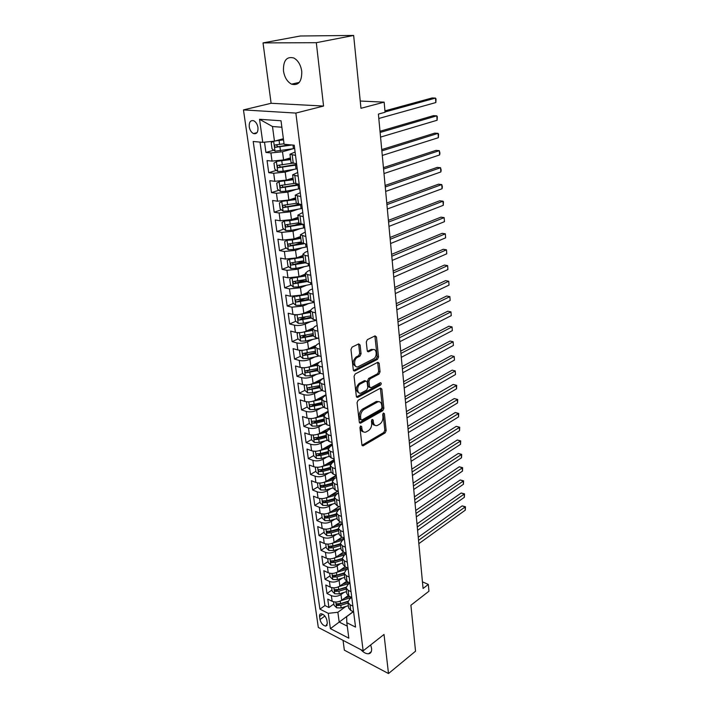 <?xml version="1.0" encoding="UTF-8"?>
<svg xmlns="http://www.w3.org/2000/svg" width="709" height="709" viewBox="0 0 709 709"><rect width="100%" height="100%" fill="white"/><g stroke="black" fill="none" stroke-linecap="round" stroke-linejoin="round"><path stroke-width="1.06" d="M360.677 425.976L359.933 427.624L361.909 444.871L363.07 445.864L385.129 432.915L386.157 430.638L384.393 413.684L383.445 413.037L382.718 414.641L382.949 416.848C383.046 420.091 381.947 422.537 379.652 424.186L377.144 425.551C375.096 426.012 373.856 424.93 373.404 422.307L373.164 420.082L372.181 419.436L371.454 421.057L371.693 423.282C371.808 426.552 370.683 429.034 368.343 430.717L365.755 432.118C363.673 432.587 362.396 431.506 361.936 428.865L361.679 426.623L360.677 425.976M283.467 70.909C284.539 77.387 287.234 81.801 291.55 84.158C298.524 85.886 301.928 81.597 301.759 71.308C300.74 64.874 298.099 60.433 293.827 57.996C286.649 56.188 283.192 60.495 283.467 70.909M360.819 649.63C363.549 652.528 366.128 653.911 368.556 653.787C370.86 653.397 371.879 651.598 371.587 648.363L370.674 644.942M249.24 126.849C249.86 130.172 251.27 132.415 253.485 133.567C256.693 134.302 258.191 132.282 257.97 127.514C257.367 124.199 255.958 121.948 253.76 120.769C250.507 120.025 249.001 122.045 249.24 126.849M360.101 345.017L358.674 343.892L352.081 347.109L350.973 349.502L353.321 369.93L354.704 371.037L377.472 359.357L378.535 357.044L376.452 336.997L375.079 335.871L367.368 339.638L366.287 341.986L367.227 350.671L368.591 351.788L372.659 349.759C376.825 347.8 377.578 357.061 373.421 358.94L358.213 366.686C353.951 368.671 353.153 359.286 357.442 357.38L359.977 356.113L361.067 353.747L360.101 345.017L358.719 344.663L358.506 343.971M343.041 640.351L344.352 650.171L388.497 673.55L415.536 651.19L410.91 605.238L428.945 591.217L428.325 584.429L423.069 588.47L378.393 114.096L385.076 112.252L384.154 102.149L360.243 101.032M316.311 42.691L263.021 42.903L271.113 103.284L323.561 106.049L316.311 42.691L353.649 35.45L360.97 108.291L384.154 102.149M323.561 106.049L295.866 113.077L363.15 650.844L318.314 627.456L243.462 109.904L295.866 113.077M388.497 673.55L384.021 634.458L363.15 650.844M358.142 400.257L357.061 402.615L359.303 422.165L360.535 423.193L382.816 410.617L383.844 408.331L381.859 389.126L380.618 388.08L358.142 400.257M356.343 396.34L354.057 376.355L355.147 373.98L377.879 362.255L379.182 363.345L380.059 371.782L379.005 374.086L370.001 378.845L368.937 381.176L369.549 386.768L370.825 387.832L380.396 382.709C381.477 383.02 381.531 383.808 380.538 385.067L357.806 397.332L356.343 396.34M263.021 42.903L300.368 35.991L353.649 35.45M264.51 142.172L265.928 152.444L273.816 150.219M292.657 148.863L282.501 151.753L270.918 152.94L272.034 161.103L267.054 160.571L268.729 172.677L276.368 170.382M296.654 164.302L295.715 164.585M294.421 169.283L285.186 172.083L273.692 173.262L274.791 181.3L269.837 180.68L271.494 192.6L278.903 190.242M297.886 184.198L294.873 185.164M296.3 189.374L287.827 192.104L276.43 193.273L277.511 201.196L272.584 200.487L274.206 212.221L281.402 209.802M298.179 204.157L294.625 205.353M298.267 209.146L290.433 211.814L279.116 212.984L280.179 220.783L275.278 219.985L276.882 231.551L283.875 229.069M299.313 223.601L294.802 225.196M300.279 228.608L292.994 231.231L281.765 232.392L282.811 240.067L277.937 239.199L279.514 250.587L286.321 248.053M301.369 242.46L295.298 244.711M302.335 247.778L295.52 250.348L284.38 251.509L285.408 259.069L280.56 258.12L282.111 269.34L288.74 266.761M303.753 260.912L296.052 263.908M304.418 266.655L298.01 269.19L286.95 270.342L287.969 277.795L283.139 276.767L284.672 287.819L291.133 285.186M304.267 279.842L297.036 282.785M306.51 285.248L300.465 287.748L289.485 288.891L290.486 296.238L285.683 295.13L287.189 306.022L293.491 303.355M304.666 298.613L296.522 302.052L308.947 299.951M308.601 303.567L302.876 306.031L291.975 307.174L292.968 314.406L288.191 313.236L289.671 323.969L295.821 321.257M305.278 317.091L300.519 319.183M310.693 321.611L305.251 324.048C301.573 325.466 297.966 325.848 294.439 325.183L295.414 332.317L290.655 331.068L292.117 341.649L298.126 338.902M306.058 335.268L302.637 336.837M312.784 339.398L307.6 341.8C303.948 343.262 300.368 343.643 296.858 342.934L297.815 349.962L293.092 348.651L294.536 359.082L300.403 356.299M306.997 353.171L304.799 354.216M314.858 356.928L309.913 359.303C306.297 360.801 302.743 361.173 299.251 360.438L300.191 367.359L295.485 365.986L296.911 376.266L302.646 373.448M308.309 370.674L306.979 371.321M316.932 374.201L312.19 376.559C308.601 378.092 305.074 378.464 301.6 377.684L302.539 384.508L297.851 383.073L299.251 393.203L304.87 390.358L307.653 392.839L312.589 392.777L322.028 390.491M309.842 387.832L309.159 388.186M318.979 391.226L314.433 393.566C310.879 395.135 307.378 395.507 303.922 394.683L304.843 401.418L300.182 399.92L301.564 409.908L307.112 407.001M321.017 408.012L316.648 410.334C313.13 411.938 309.647 412.301 306.217 411.45L307.121 418.088L302.486 416.529L303.851 426.384L309.346 423.415M323.038 424.567L318.837 426.871C315.345 428.502 311.889 428.865 308.468 427.979L309.363 434.528L304.746 432.907L306.093 442.62L311.543 439.598M325.041 440.883L320.991 443.169C317.526 444.835 314.096 445.208 310.693 444.277L311.579 450.738L306.988 449.054L308.309 458.643L313.715 455.559M332.37 444.906L328.32 447.219M327.026 456.986L323.109 459.255C319.679 460.947 316.276 461.311 312.891 460.354L313.759 466.717L309.195 464.989L310.498 474.445L315.851 471.308M334.347 460.451L329.268 463.438M328.994 472.859L325.201 475.11C321.797 476.838 318.421 477.201 315.053 476.209L315.913 482.492L311.366 480.702L312.66 490.034L317.96 486.835M336.305 475.801L330.288 479.426M330.943 488.519L327.274 490.752C323.898 492.507 320.539 492.87 317.189 491.842L318.04 498.046L313.511 496.211L314.787 505.411L320.043 502.167M337.936 491.124L331.351 495.183M332.867 503.957L329.313 506.191C325.963 507.972 322.622 508.326 319.298 507.272L320.131 513.387L315.629 511.508L316.888 520.583L322.099 517.286M334.772 519.201L331.316 521.416C328.001 523.224 324.687 523.579 321.372 522.498L322.196 528.524L317.721 526.592L318.961 535.552L324.128 532.211M336.66 534.231L333.301 536.438C330.013 538.273 326.716 538.627 323.428 537.511L324.235 543.466L319.777 541.49L321 550.326L326.131 546.931M338.521 549.067L335.26 551.265C331.998 553.117 328.728 553.472 325.449 552.338L326.255 558.205L321.815 556.184L323.02 564.905L328.107 561.466M340.364 563.708L337.192 565.888C333.957 567.767 330.704 568.131 327.443 566.961L328.24 572.757L323.818 570.683L325.014 579.297L330.057 575.814M342.19 578.163L339.097 580.325C335.889 582.231 332.663 582.585 329.419 581.389L330.199 587.114L325.803 585.005L326.982 593.504L331.36 595.64C334.586 596.863 337.794 596.508 340.985 594.576L343.998 592.423M331.98 589.977L326.982 593.504M272.034 161.103L283.582 159.924L290.433 157.921M274.791 181.3L286.25 180.13L293.039 178.021M277.511 201.196L288.873 200.027L295.6 197.811M280.179 220.783L291.461 219.613L298.117 217.3M282.811 240.067L294.013 238.915L300.598 236.496M285.408 259.069L296.522 257.916L303.044 255.408M287.969 277.795L298.994 276.643L305.455 274.046M290.486 296.238L301.431 295.095L307.83 292.409M292.968 314.406C296.504 315.044 300.129 314.663 303.833 313.272L310.17 310.498M295.414 332.317C298.932 332.991 302.53 332.618 306.199 331.183L312.616 328.267M297.815 349.962C301.325 350.689 304.897 350.308 308.53 348.837L315.301 345.646M300.191 367.359C303.682 368.122 307.227 367.749 310.826 366.234L318.696 362.396M302.539 384.508C306.004 385.306 309.523 384.934 313.094 383.392L323.853 377.959M304.843 401.418C308.291 402.251 311.783 401.879 315.328 400.301L325.989 394.745M307.121 418.088C310.551 418.957 314.016 418.585 317.526 416.972L328.09 411.3M309.363 434.528C312.775 435.432 316.223 435.06 319.697 433.421L330.172 427.616M311.579 450.738C314.973 451.677 318.394 451.305 321.842 449.63L332.22 443.719M313.759 466.717C317.136 467.692 320.53 467.328 323.951 465.627L334.24 459.6M315.913 482.492C319.272 483.494 322.639 483.13 326.034 481.393L336.234 475.26M318.04 498.046C321.372 499.083 324.722 498.719 328.09 496.956L337.697 491.027M320.131 513.387C323.455 514.45 326.778 514.096 330.119 512.306L339.141 506.598M322.196 528.524C325.502 529.623 328.808 529.26 332.113 527.452L340.604 521.948M324.235 543.466C327.523 544.592 330.811 544.228 334.09 542.394L342.075 537.094M326.255 558.205C329.517 559.357 332.778 559.002 336.039 557.141L343.555 552.036M328.24 572.757C331.493 573.936 334.728 573.581 337.963 571.693L345.044 566.775M330.199 587.114C333.434 588.319 336.651 587.965 339.859 586.051L346.559 581.309M327.328 623.344L326.902 620.295C325.865 616.529 323.942 614.34 321.142 613.728C319.892 613.852 319.369 614.792 319.564 616.546L319.998 619.577C321.044 623.353 322.967 625.533 325.777 626.127L327.328 623.344M281.863 127.23L272.495 126.53L274.463 141.162L262.755 142.349L253.21 141.49L319.919 609.137L328.267 613.338L337.865 612.284L345.779 606.496M262.755 142.349L259.547 119.289L281.021 120.76L284.096 144.273L294.226 145.185L355.555 627.111L346.807 622.697L348.837 638.189L330.394 628.644L328.267 613.338M295.095 152.01L289.963 154.252L291.036 162.538L296.584 163.726M297.7 172.482L292.631 174.875L293.686 183.028L299.207 184.367L283.334 187.114L281.969 185.731M300.262 192.635L295.254 195.17L296.291 203.199L301.795 204.679L300.616 204.919L301.095 208.632L302.264 208.402M302.787 212.478L297.842 215.155L298.861 223.06L304.338 224.682M305.278 232.02L300.386 234.83L301.387 242.62L306.846 244.375M307.724 251.27L305.34 252.182L302.894 254.212L303.886 261.878L306.093 263.128L309.319 263.766M310.134 270.226L307.777 271.175L305.357 273.293L306.332 280.844L308.539 282.173L311.747 282.856M312.518 288.9L310.179 289.875L307.786 292.09L308.752 299.526L310.95 300.935L314.14 301.671M314.858 307.298L312.536 308.309L310.188 310.604L311.136 317.933L313.325 319.413L316.498 320.193M317.162 325.431L314.867 326.468L312.545 328.852L313.475 336.066L315.665 337.617L318.82 338.441M319.44 343.289L317.162 344.361L314.867 346.825L315.789 353.942L317.969 355.555L321.106 356.423M321.673 360.899L319.422 361.998L317.162 364.532L318.066 371.551L320.246 373.226L323.366 374.139M323.889 378.252L321.656 379.377L319.413 381.991L320.308 388.904L322.48 390.641L325.582 391.598M326.06 395.356L323.853 396.508L321.647 399.194L322.524 406.009L324.687 407.817L327.78 408.809M328.205 412.221L326.016 413.4L323.836 416.156L324.704 422.874L326.867 424.735L329.933 425.772M330.323 428.848L328.152 430.044L325.998 432.88L326.858 439.5L329.003 441.415L332.06 442.487M332.415 445.234L330.261 446.466L328.134 449.364L328.976 455.887L331.121 457.863L334.161 458.971M334.471 461.399L332.335 462.658L330.234 465.618L331.068 472.052L333.203 474.082L336.226 475.225M336.5 477.343L334.382 478.619L332.308 481.641L333.124 487.996L335.26 490.079L338.273 491.257M338.503 493.074L336.403 494.368L334.347 497.452L335.162 503.718L337.289 505.845L340.276 507.059M340.471 508.583L338.397 509.904L336.367 513.041L337.165 519.218L339.283 521.399L342.261 522.648M342.42 523.889L340.364 525.227L338.353 528.427L339.141 534.515L341.259 536.748L344.219 538.025M344.344 538.982L342.305 540.347L340.32 543.59L341.1 549.608L343.2 551.877L346.152 553.188M346.24 553.88L344.211 555.262L342.252 558.559L343.023 564.497L345.123 566.81L348.057 568.148M348.11 568.583L346.098 569.974L344.166 573.333L344.92 579.182L347.02 581.548L349.936 582.913M349.954 583.082L347.968 584.5L346.054 587.903L346.798 593.681L348.881 596.083L351.788 597.483M260.008 142.101L324.944 605.539L328.923 607.524L327.753 599.132L332.131 601.285C335.348 602.517 338.548 602.163 341.729 600.231L348.101 595.622M351.717 597.448L349.803 598.83L347.906 602.287L349.998 604.715L352.887 606.124M347.906 602.287L348.651 607.985L350.733 610.431L353.614 611.858M295.52 155.377L289.963 154.252M298.161 176.151L292.631 174.875M300.767 196.597L295.254 195.17M303.328 216.724L297.842 215.155M305.854 236.531L300.386 234.83M308.335 256.046L305.1 255.435L302.894 254.212M310.781 275.26L307.564 274.596L305.357 273.293M313.183 294.182L309.993 293.464L307.786 292.09M315.558 312.811L312.377 312.057L310.188 310.604M317.898 331.174L314.734 330.367L312.545 328.852M320.193 349.262L317.056 348.411L314.867 346.825M322.462 367.085L319.334 366.19L317.162 364.532M324.704 384.65L321.594 383.711L319.413 381.991M326.902 401.959L323.809 400.975L321.647 399.194M329.073 419.019L325.998 418L323.836 416.156M331.218 435.831L328.152 434.777L325.998 432.88M333.327 452.413L330.279 451.314L328.134 449.364M335.401 468.755L332.37 467.621L330.234 465.618M337.457 484.867L334.444 483.706L332.308 481.641M339.478 500.767L336.483 499.561L334.347 497.452M341.472 516.436L338.494 515.204L336.367 513.041M343.44 531.901L340.471 530.633L338.353 528.427M345.38 547.144L342.429 545.85L340.32 543.59M347.295 562.193L344.361 560.863L342.252 558.559M349.183 577.029L346.258 575.681L344.166 573.333M351.052 591.678L348.137 590.296L346.054 587.903M329.419 581.389L325.014 579.297M327.443 566.961L323.02 564.905M325.449 552.338L321 550.326M323.428 537.511L318.961 535.552M321.372 522.498L316.888 520.583M319.298 507.272L314.787 505.411M317.189 491.842L312.66 490.034M315.053 476.209L310.498 474.445M312.891 460.354L308.309 458.643M310.693 444.277L306.093 442.62M308.468 427.979L303.851 426.384M306.217 411.45L301.564 409.908M303.922 394.683L299.251 393.203M301.6 377.684L296.911 376.266M299.251 360.438L294.536 359.082M296.858 342.934L292.117 341.649M294.439 325.183L289.671 323.969M291.975 307.174L287.189 306.022M289.485 288.891L284.672 287.819M286.95 270.342L282.111 269.34M284.38 251.509L279.514 250.587M281.765 232.392L276.882 231.551M279.116 212.984L274.206 212.221M276.43 193.273L271.494 192.6M273.692 173.262L268.729 172.677M270.918 152.94L265.928 152.444M274.463 141.162L283.37 138.725M337.865 612.284L339.177 622.05L347.259 626.144M353.215 611.654L330.394 628.644M353.33 611.716L346.648 616.662L346.807 622.697M271.113 103.284L243.462 109.904M428.325 584.429L422.449 581.841M333.877 603.953L328.923 607.524M324.944 605.539L319.919 609.137M306.323 280.773L296.123 282.891L294.82 281.712M259.547 119.289L272.495 126.53M360.34 426.269L360.589 428.422C360.908 430.54 361.856 431.666 363.425 431.816M374.875 425.258C373.315 425.134 372.367 424.009 372.057 421.873L371.826 419.755M363.327 445.748L362.007 445.296L383.791 432.481L384.819 430.203L383.064 413.391M359.428 422.644L381.46 410.201L382.497 407.914L380.361 388.204M360.854 419.373L361.865 420.029L381.256 409.102L381.974 407.498L381.734 405.149C381.282 402.428 379.989 401.329 377.87 401.843L363.992 409.483C361.599 411.149 360.464 413.648 360.58 416.989L360.854 419.373L359.498 418.939L361.032 419.87M378.828 401.675L376.514 401.436L375.956 401.684L377.312 402.1M359.498 418.939L359.233 416.555C359.108 413.223 360.243 410.724 362.636 409.058L375.956 401.684M369.823 387.539L368.184 386.37L367.572 380.786L368.636 378.455L377.64 373.705L378.695 371.401L377.649 362.37M356.494 396.889L379.173 384.677L379.891 382.975M360.491 383.861C356.343 385.811 356.955 394.833 361.094 393.043L366.739 390.039L367.803 387.699L367.191 382.098L365.879 381.025L360.491 383.861L359.117 383.463C355.404 387.619 355.333 390.73 358.914 392.795M359.117 383.463L364.391 380.689M355.962 366.509C352.231 364.382 352.267 361.218 356.069 357.008L358.603 355.741L359.685 353.383L358.719 344.663M373.457 349.564L371.277 349.404L372.455 349.856M367.413 351.327L371.082 349.493M353.507 370.559L376.107 358.993L377.161 356.68L374.875 335.969M333.584 601.79L334.054 605.229L336.642 607.817L341.162 607.95L348.349 605.69M341.002 600.691L351.584 597.386M344.565 598.183L349.838 596.544M418.851 543.643L465.299 510.152L465.069 506.953L462.135 505.88L418.248 537.218M347.951 601.303L340.586 603.598L336.748 603.802L337.333 605.504L340.807 605.282L348.004 603.04M347.897 601.666L339.035 604.263L337.333 605.504M462.135 505.88L465.441 506.74L418.54 540.329M465.441 506.74L465.299 510.152M331.661 587.61L332.14 591.173L334.745 593.761L339.292 593.876L346.533 591.643M339.035 586.556L349.67 583.285M342.66 584.065L348.544 582.266M417.592 530.341L464.368 497.293L464.138 494.049L461.187 493.003L416.989 523.924M346.045 587.22L338.707 589.471L334.861 589.675L335.437 591.395L338.937 591.182L346.187 588.949M346.027 587.61L337.156 590.18L335.437 591.395M461.187 493.003L464.519 493.863L417.282 526.982M464.519 493.863L464.368 497.293M329.703 573.244L330.208 576.931L332.822 579.51L337.404 579.616L344.689 577.401M337.032 572.243L347.295 569.15M340.737 569.77L347.25 567.785M416.325 516.87L463.429 484.274L463.19 480.994L460.23 479.975L415.722 510.471M344.14 572.943L336.81 575.159L332.955 575.371L333.522 577.108L337.041 576.887L344.335 574.671M344.166 573.359L335.251 575.903L333.522 577.108M460.23 479.975L463.58 480.844L416.006 513.476M463.58 480.844L463.429 484.274M327.726 558.683L328.249 562.512L330.881 565.082L335.481 565.17L342.828 562.973M334.994 557.735L344.884 554.801M338.778 555.28L345.939 553.091M415.049 503.239L462.481 471.113L462.241 467.798L459.264 466.797L414.446 496.858M342.243 558.462L334.887 560.659L331.014 560.872L331.573 562.636L335.118 562.405L342.465 560.216M342.305 558.922L333.319 561.448L331.573 562.636M459.264 466.797L462.631 467.674L414.721 499.81M462.631 467.674L462.481 471.113M325.723 543.927L326.264 547.889L328.905 550.459L333.54 550.538L340.932 548.358M332.902 543.041L342.403 540.276M336.793 540.604L344.264 538.344M413.746 489.449L461.515 457.792L461.275 454.442L458.28 453.468L413.143 483.077M340.347 543.794L332.929 545.957L329.065 546.178L329.605 547.968L333.168 547.738L340.577 545.558M340.409 544.29L331.36 546.79L329.605 547.968M458.28 453.468L461.665 454.354L413.418 485.975M461.665 454.354L461.515 457.792M323.694 528.976L324.243 533.079L326.911 535.641L331.573 535.703L339.017 533.549M330.766 528.161L339.921 525.537M334.772 525.724L342.367 523.472M412.434 475.482L460.54 444.321L460.292 440.927L457.287 439.988L411.832 469.128M338.423 528.923L330.952 531.068L327.079 531.289L327.602 533.106L331.192 532.867L338.654 530.713M338.494 529.472L329.384 531.945L327.602 533.106M457.287 439.988L460.69 440.874L412.097 471.964M460.69 440.874L460.54 444.321M321.629 513.83L322.205 518.066L324.882 520.619L329.579 520.681L337.076 518.545M328.551 513.094L337.519 510.569M332.725 510.657L340.453 508.406M411.096 461.346L459.556 430.691L459.308 427.261L456.286 426.348L410.502 455.001M336.474 513.848L328.949 515.975L325.068 516.205L325.582 518.04L329.189 517.8L336.704 515.673M336.553 514.45L327.372 516.905L325.582 518.04M456.286 426.348L459.716 427.235L410.768 457.792M459.716 427.235L459.556 430.691M319.546 498.471L320.14 502.858L322.834 505.402L327.549 505.446L335.109 503.337M326.291 497.815L335.162 495.361M330.642 495.378L338.255 493.225M409.749 447.042L458.555 416.901L458.306 413.436L455.275 412.541L409.155 440.714M334.497 498.578L326.92 500.678L323.029 500.917L323.526 502.77L327.168 502.53L334.737 500.421M334.577 499.225L325.334 501.653L323.526 502.77M455.275 412.541L458.714 413.444L409.412 443.435M458.714 413.444L458.555 416.901M317.428 482.9L318.049 487.438L320.752 489.981L325.502 490.008L333.115 487.916M323.986 482.324L332.84 479.931M328.524 479.896L335.339 478.043M408.384 432.552L457.553 402.951L457.296 399.442L454.247 398.582L407.79 426.242M332.494 483.095L324.864 485.178L320.964 485.417L321.452 487.296L325.112 487.048L332.734 484.965M332.583 483.795L323.269 486.197L321.452 487.296M454.247 398.582L457.713 399.486L408.047 428.901M457.713 399.486L457.553 402.951M315.283 467.116L315.922 471.804L318.642 474.339L323.428 474.356L331.121 472.283M321.638 466.611L330.545 464.271M326.37 464.209L332.45 462.587M407.01 417.885L456.525 388.833L456.268 385.279L453.202 384.446L406.417 411.592M330.465 467.399L322.772 469.464L318.873 469.704C318.013 470.235 318.164 470.873 319.342 471.609L323.029 471.361L330.713 469.296M330.562 468.153L321.177 470.528L319.342 471.609M453.202 384.446L456.693 385.359L406.656 414.189M456.693 385.359L456.525 388.833M313.112 451.163L313.768 455.958L316.506 458.493L321.319 458.493L329.153 456.419M319.263 450.685L328.276 448.38M324.181 448.301L329.605 446.883M405.61 403.031L455.497 374.547L455.24 370.949L452.156 370.151L405.016 396.756M328.409 451.491L320.654 453.53L316.755 453.778C315.859 454.318 316.01 454.956 317.198 455.71L320.911 455.453L328.657 453.414M328.506 452.298L319.059 454.646L317.198 455.71M455.497 374.547L455.24 370.949L405.256 399.291M311.224 434.936L311.588 439.899L314.335 442.416L319.183 442.398L327.239 440.316M316.834 434.52L326.034 432.251M321.948 432.171L326.938 430.895M404.192 387.991L454.451 360.092L454.185 356.45L451.092 355.679L403.598 381.734M326.317 435.361L318.509 437.373L314.61 437.63C313.688 438.171 313.83 438.818 315.035 439.589L318.775 439.323L326.574 437.311M326.432 436.221L316.905 438.543L315.035 439.589M454.451 360.092L454.185 356.45L403.838 384.198M309.204 418.505L308.699 418.682L309.372 423.61L312.137 426.118L317.012 426.091L325.396 423.973M314.371 418.124L323.818 415.873M319.679 415.82L324.376 414.641M402.756 372.757L453.397 345.451L453.131 341.765L450.011 341.029L402.171 366.518M324.208 419.01L316.338 420.986L312.43 421.252C311.473 421.793 311.614 422.458 312.837 423.238L316.604 422.963L324.465 420.986M324.323 419.923L314.725 422.218L312.837 423.238M453.397 345.451L453.131 341.765L402.393 368.919M307.157 401.835L306.448 402.092L307.13 407.09L309.913 409.598L314.823 409.554L323.641 407.365M311.863 401.489L321.647 399.247M317.366 399.238L321.886 398.13M401.303 357.327L452.324 330.642L452.05 326.911L448.921 326.211L400.718 351.115M322.063 402.428L314.131 404.378L310.214 404.644C309.239 405.193 309.363 405.867 310.613 406.656L322.32 404.422M322.187 403.394L312.518 405.654L310.613 406.656M452.324 330.642L452.05 326.911L400.939 353.445M306.448 402.092L306.97 401.817M309.31 384.615L319.467 382.381M315.009 382.426L319.475 381.353M305.074 384.925L304.161 385.271L304.852 390.34M399.832 341.703L451.243 315.647L450.968 311.871L447.822 311.207L399.247 335.508M319.883 385.607L307.981 387.796C306.962 388.355 307.086 389.037 308.353 389.844L320.149 387.637M320.016 386.635L308.353 389.844M451.243 315.647L450.968 311.871L399.459 337.768M304.161 385.271L304.879 384.907M302.947 367.758L301.839 368.21L302.539 373.359L305.357 375.841L310.329 375.761L320.592 373.333M306.713 367.492L317.26 365.277M312.598 365.374L317.145 364.311M398.343 325.874L450.144 300.474L449.869 296.646L446.705 296.007L397.758 319.697M317.676 368.547L305.703 370.718C304.657 371.277 304.781 371.959 306.058 372.783L317.942 370.603M317.818 369.637L306.058 372.783M450.144 300.474L449.869 296.646L397.962 321.877M301.839 368.21L302.787 367.749M300.793 350.343L299.49 350.902L300.199 356.122L303.035 358.594L308.043 358.497L319.254 355.909M304.072 350.113L315.009 347.924M310.134 348.075L314.893 346.993M396.827 309.833L449.027 285.107L448.753 281.234L445.571 280.631L396.251 303.682M315.443 351.239L303.399 353.392C302.326 353.951 302.433 354.642 303.736 355.484L315.709 353.33M315.585 352.391L303.736 355.484M449.027 285.107L448.753 281.234L396.446 305.792M299.49 350.902L300.696 350.343M298.595 332.663L297.106 333.345L297.824 338.645L300.669 341.1L305.712 340.994L317.986 338.22M301.387 332.477L312.731 330.314M307.626 330.536L312.616 329.428M395.303 293.579L447.911 269.544L447.627 265.627L444.428 265.06L394.727 287.464M313.165 333.682L301.068 335.809C299.951 336.367 300.058 337.076 301.369 337.936L313.44 335.8M313.325 334.896L301.369 337.936M447.911 269.544L447.627 265.627L394.913 289.485M296.353 314.725L294.687 315.532L295.414 320.911L298.276 323.357L303.355 323.224L316.515 320.317M298.657 314.574L310.427 312.456M305.047 312.74L310.312 311.597M393.752 277.122L446.767 253.787L446.484 249.816L443.267 249.293L393.176 271.024M310.87 315.868L298.693 317.969C297.55 318.536 297.647 319.254 298.976 320.122L311.154 318.022M311.029 317.153L298.976 320.122L300.979 319.245M446.767 253.787L446.484 249.816L393.362 272.965M294.075 296.522L292.232 297.461L292.968 302.911L295.848 305.349L300.962 305.198L314.229 302.353M295.875 296.406L308.078 294.332M302.406 294.678L307.972 293.508M392.174 260.433L445.615 237.834L445.323 233.819L442.088 233.332L391.607 254.363M308.699 299.145L296.548 302.052C295.201 301.165 295.112 300.439 296.256 299.872L308.53 297.798M445.615 237.834L445.323 233.819L391.785 256.224M291.753 278.043L289.733 279.116L290.486 284.655L293.384 287.074L298.533 286.906L311.907 284.114M293.056 277.955L305.703 275.943M299.694 276.359L305.597 275.154M390.588 243.524L444.446 221.678L444.153 217.61L440.901 217.158L390.021 237.488M306.155 279.452L293.792 281.5C292.649 282.076 292.728 282.811 294.031 283.715L306.908 281.57M444.446 221.678L444.153 217.61L390.189 239.261M289.387 259.281L287.207 260.504L287.969 266.114L290.885 268.525L296.07 268.339L309.549 265.609M290.194 259.228L303.284 257.27M296.903 257.775L303.186 256.525M388.975 226.384L443.267 205.318L442.965 201.188L439.695 200.78L388.408 220.375M303.744 260.841L291.284 262.853C290.141 263.429 290.211 264.182 291.505 265.095L305.118 262.871M304.108 262.295L293.641 264.306L292.33 263.092M443.267 205.318L443.453 201.773L442.965 201.188L388.567 222.068M286.968 240.236L284.637 241.609L285.408 247.308L288.35 249.701L293.561 249.497L307.157 246.821M287.296 240.218L292.303 239.97L300.838 238.321M292.994 231.231L294.013 238.915L300.74 237.621M387.336 209.013L442.062 188.736L441.76 184.562L438.481 184.198L386.777 203.04M301.307 241.946L288.74 243.923C287.597 244.516 287.659 245.27 288.935 246.2L303.727 243.816M302.176 243.382L291.124 245.438L289.795 244.188M442.062 188.736L442.381 186.866L441.76 184.562L386.928 204.635M284.548 220.898L282.031 222.431L282.82 228.209L285.771 230.593L291.027 230.363L304.728 227.757M284.469 220.933L289.742 220.694L298.347 219.09M290.965 219.781L298.259 218.425M385.678 191.403L440.856 171.95L440.546 167.714L437.24 167.395L385.12 185.466M298.826 222.768L286.152 224.718C285.018 225.302 285.071 226.074 286.33 227.022L302.672 224.416M300.713 224.088L288.563 226.295L287.225 225.001M440.856 171.95L441.166 170.089L440.546 167.714L385.262 186.963M282.217 201.25L279.381 202.96L280.179 208.827L283.157 211.193L288.448 210.945L301.095 208.632M281.827 201.383L295.821 199.557M287.526 200.417L295.742 198.937M383.994 173.554L439.624 154.943L439.314 150.654L435.991 150.37L383.445 167.643M296.318 203.288L283.538 205.202C282.395 205.805 282.448 206.585 283.689 207.542L300.616 204.919M299.854 204.405L285.966 206.851L284.619 205.521M439.624 154.943L439.943 153.1L439.314 150.654L383.569 169.052M279.922 181.291L276.696 183.179L277.511 189.143L280.498 191.492L285.824 191.226L299.765 188.745M282.971 180.892L293.18 179.147M279.151 181.531L293.26 179.732M382.293 155.448L438.375 137.706L438.065 133.363L434.723 133.132L381.743 149.581M294.067 183.463L280.87 185.403C279.736 186.006 279.771 186.795 281.003 187.77L299.287 184.978M438.375 137.706L438.579 134.152L438.065 133.363L381.859 150.884M277.698 161.005L273.966 163.105L274.791 169.159L277.795 171.489L283.166 171.197L297.231 168.795M279.186 160.819L290.584 159.055M276.43 161.368L290.655 159.596M380.565 137.094L437.116 120.246L436.797 115.842L433.438 115.656L380.015 131.262M292.365 163.238L278.167 165.286C277.033 165.897 277.068 166.695 278.274 167.687L296.743 164.967M296.672 164.399L280.658 167.067L279.284 165.64M437.116 120.246L437.32 116.684L436.797 115.842L380.13 132.468M273.133 141.295L271.201 142.713L272.034 148.863L275.057 151.177L294.652 148.527M277.662 140.285L283.458 139.372M275.296 140.931L283.52 139.859M378.81 118.483L435.84 102.548L435.512 98.09L432.136 97.948L384.952 110.861M284.034 143.776L275.42 144.858C274.286 145.478 274.312 146.284 275.509 147.295L292.064 144.99M290.034 144.804L277.937 146.71L276.554 145.239M435.84 102.548L436.044 98.985L435.512 98.09L385.049 111.951M282.501 151.753L283.582 159.924M285.186 172.083L286.25 180.13M287.827 192.104L288.873 200.027M290.433 211.814L291.461 219.613M295.52 250.348L296.522 257.916M298.01 269.19L298.994 276.643M300.465 287.748L301.431 295.095M302.876 306.031L303.833 313.272M305.251 324.048L306.199 331.183M307.6 341.8L308.53 348.837M309.913 359.303L310.826 366.234M312.19 376.559L313.094 383.392M314.433 393.566L315.328 400.301M316.648 410.334L317.526 416.972M318.837 426.871L319.697 433.421M320.991 443.169L321.842 449.63M323.109 459.255L323.951 465.627M325.201 475.11L326.034 481.393M327.274 490.752L328.09 496.956M329.313 506.191L330.119 512.306M331.316 521.416L332.113 527.452M333.301 536.438L334.09 542.394M335.26 551.265L336.039 557.141M337.192 565.888L337.963 571.693M339.097 580.325L339.859 586.051M340.985 594.576L341.729 600.231M349.998 604.715L350.733 610.431M292.205 155.049L293.269 163.371M294.864 175.761L295.919 183.959M297.488 196.145L298.524 204.21M300.067 216.218L301.086 224.159M302.601 235.973L303.612 243.799M305.1 255.435L306.093 263.128M307.564 274.596L308.539 282.173M309.993 293.464L310.95 300.935M312.377 312.057L313.325 319.413M314.734 330.367L315.665 337.617M317.056 348.411L317.969 355.555M319.334 366.19L320.246 373.226M321.594 383.711L322.48 390.641M323.809 400.975L324.687 407.817M325.998 418L326.867 424.735M328.152 434.777L329.003 441.415M330.279 451.314L331.121 457.863M332.37 467.621L333.203 474.082M334.444 483.706L335.26 490.079M336.483 499.561L337.289 505.845M338.494 515.204L339.283 521.399M340.471 530.633L341.259 536.748M342.429 545.85L343.2 551.877M344.361 560.863L345.123 566.81M346.258 575.681L347.02 581.548M348.137 590.296L348.881 596.083M331.36 595.64L332.131 601.285M324.89 616.032L319.998 619.577M322.79 614.207L319.564 616.546M360.589 428.422L361.936 428.865M371.897 419.675L373.164 420.082M372.057 421.873L373.404 422.307M383.144 413.294L384.393 413.684M384.819 430.203L386.157 430.638M383.791 432.481L385.129 432.915M360.394 426.198L361.679 426.623M380.494 388.736L381.859 389.126M382.497 407.914L383.844 408.331M381.46 410.201L382.816 410.617M359.436 422.679L360.748 423.105M362.636 409.058L363.992 409.483M359.233 416.555L360.58 416.989M377.817 362.973L379.182 363.345M378.695 371.401L380.059 371.782M377.64 373.705L379.005 374.086M368.636 378.455L370.001 378.845M367.572 380.786L368.937 381.176M368.184 386.37L369.549 386.768M379.173 384.677L380.538 385.067M356.521 396.934L357.806 397.332M359.685 353.383L361.067 353.747M358.603 355.741L359.977 356.113M356.069 357.008L357.442 357.38M367.484 351.442L368.671 351.753M375.07 336.651L376.452 336.997M377.161 356.68L378.535 357.044M376.107 358.993L377.472 359.357M353.543 370.63L354.801 370.984M335.809 602.03L336.58 607.755M340.807 605.282L341.162 607.95M340.249 601.072L340.586 603.598M333.895 587.832L334.683 593.69M338.937 591.182L339.292 593.876M338.37 586.884L338.707 589.471M331.954 573.457L332.76 579.448M337.041 576.887L337.404 579.616M336.456 572.518L336.81 575.159M329.986 558.887L330.811 565.011M335.118 562.405L335.481 565.17M334.524 557.948L334.887 560.659M327.992 544.131L328.843 550.397M333.168 547.738L333.54 550.538M332.565 543.191L332.929 545.957M325.98 529.171L326.84 535.579M331.192 532.867L331.573 535.703M330.58 528.24L330.952 531.068M323.933 514.007L324.819 520.557M329.189 517.8L329.579 520.681M328.568 513.086L328.949 515.975M321.859 498.64L322.763 505.34M327.168 502.53L327.549 505.446M326.53 497.753L326.92 500.678M319.759 483.059L320.681 489.91M325.112 487.048L325.502 490.008M324.465 482.209L324.864 485.178M317.632 467.266L318.571 474.277M323.029 471.361L323.428 474.356M322.373 466.451L322.772 469.464M315.47 451.261L316.436 458.422M320.911 455.453L321.319 458.493M320.255 450.472L320.654 453.53M313.281 435.025L314.264 442.354M318.775 439.323L319.183 442.398M318.102 434.271L318.509 437.373M311.056 418.558L312.066 426.056M316.604 422.963L317.012 426.091M315.922 417.849L316.338 420.986M308.805 401.861L309.842 409.536M314.397 406.381L314.823 409.554M313.706 401.188L314.131 404.378M306.518 384.934L307.582 392.777M312.164 389.56L312.589 392.777M311.464 384.296L311.898 387.522M304.205 367.749L305.287 375.779M309.895 372.5L310.329 375.761M309.186 367.165L309.62 370.435M301.857 350.326L302.965 358.532M307.6 355.191L308.043 358.497M306.882 349.776L307.325 353.1M299.473 332.645L300.598 341.038M305.269 337.635L305.712 340.994M304.542 332.14L304.985 335.508M297.044 314.707L298.205 323.295M315.31 319.901L315.399 320.583M302.903 319.821L303.355 323.224M302.167 314.247L302.619 317.667M294.589 296.504L295.777 305.287M312.944 301.396L313.103 302.61M300.501 301.742L300.962 305.198M299.756 296.087L300.217 299.561M292.099 278.025L293.313 287.012M310.542 282.607L310.772 284.362M298.064 283.396L298.533 286.906M297.301 277.662L297.771 281.181M296.123 282.891L294.084 283.715M289.573 259.272L290.814 268.463M308.105 263.526L308.406 265.848M295.591 264.785L296.07 268.339M294.82 258.953L295.298 262.525M293.641 264.306L291.585 265.104M287.003 240.236L288.271 249.639M305.632 244.153L306.004 247.06M293.083 245.881L293.561 249.497M292.303 239.97L292.782 243.595M291.124 245.438L289.042 246.209M284.406 220.969L285.692 230.531M303.124 224.487L303.567 227.988M290.539 226.703L291.027 230.363M289.742 220.694L290.229 224.381M288.563 226.295L286.471 227.031M281.765 201.418L283.077 211.131M287.951 207.223L288.448 210.945M287.145 201.126L287.641 204.866M285.966 206.851L283.848 207.56M279.089 181.575L280.418 191.439M298.099 185.2L298.586 188.966M285.328 187.442L285.824 191.226M284.504 181.247L285.009 185.049M283.334 187.114L281.189 187.796M276.368 161.413L277.724 171.436M295.547 165.179L296.034 169.008M282.661 167.359L283.166 171.197M281.827 161.067L282.333 164.922M280.658 167.067L278.495 167.714M273.647 141.242L274.986 151.114M292.977 145.07L293.446 148.73M279.949 146.958L280.472 150.857M279.098 140.568L279.621 144.485M277.937 146.71L275.757 147.321M299.295 82.404L291.55 84.158M371.312 651.598L368.556 653.787M257.021 132.645L253.485 133.567M327.195 625.09L325.777 626.127M362.139 445.544L363.07 445.864M359.552 422.874L360.535 423.193M376.514 401.436L377.87 401.843M364.515 380.636L365.879 381.025M356.609 397.084L357.646 397.403M371.277 349.404L372.659 349.759M367.537 351.513L368.591 351.788M353.605 370.727L354.704 371.037M296.052 282.891L294.031 283.715M293.535 264.306L291.505 265.095M290.982 245.447L288.935 246.2M288.386 226.295L286.33 227.022M285.754 206.851L283.689 207.542M283.086 187.114L281.003 187.77M280.374 167.067L278.274 167.687M277.618 146.701L275.509 147.295"/></g></svg>
